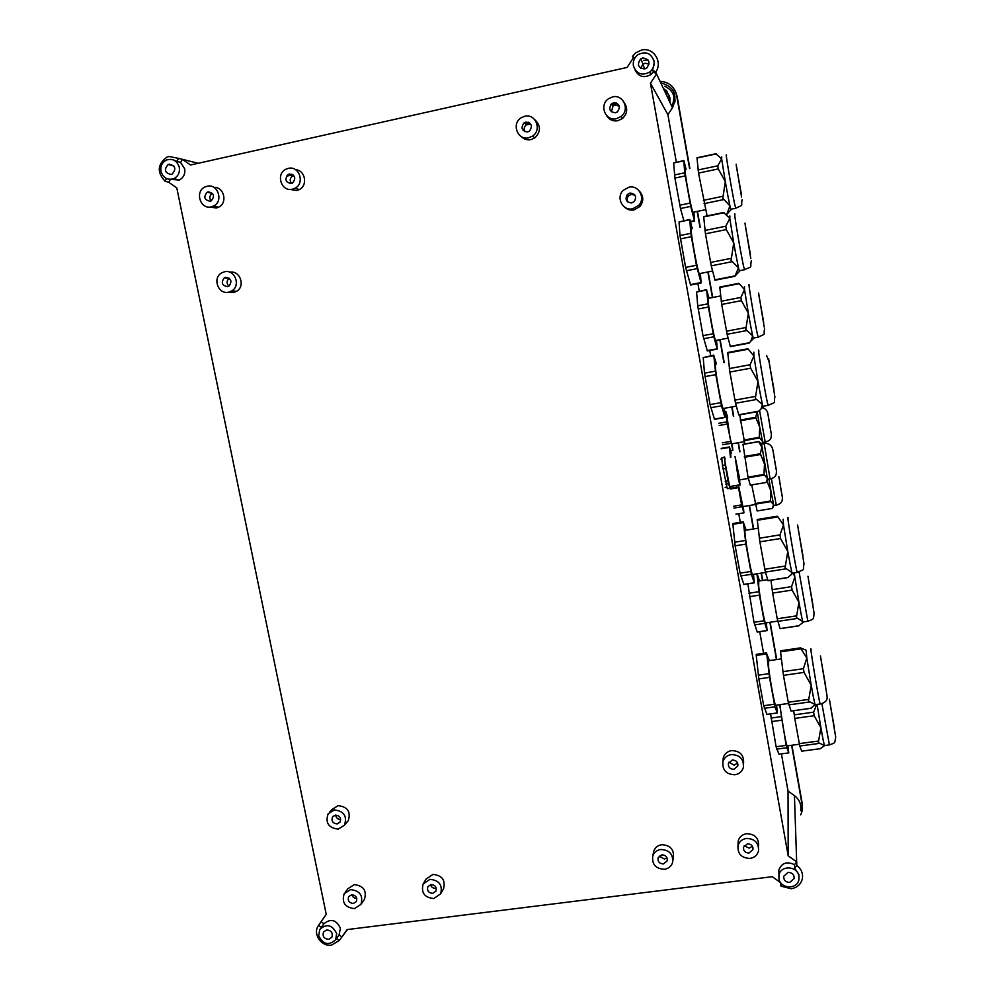 <?xml version="1.0" encoding="UTF-8"?>
<svg xmlns="http://www.w3.org/2000/svg" width="995" height="995" viewBox="0 0 995 995"><rect width="100%" height="100%" fill="white"/><g stroke="black" fill="none" stroke-linecap="round" stroke-linejoin="round"><path stroke-width="1.49" d="M743.551 763.364C744.136 755.13 740.143 750.877 731.574 750.603C727.382 751.362 724.621 753.7 723.303 757.605L722.967 761.225M734.932 774.769C739.26 773.986 742.071 771.56 743.352 767.493C743.986 759.173 739.957 754.857 731.275 754.571C727.046 755.342 724.26 757.692 722.93 761.635C722.159 770.043 726.151 774.421 734.932 774.769M170.419 179.398L168.715 182.247L176.787 187.881L326.236 914.343L318.549 925.387L321.261 927.377L323.935 923.758L321.111 921.693L326.236 914.318M780.627 882.652L772.269 876.694L347.068 929.591L341.919 936.929L339.096 934.865L340.402 928.198C336.273 919.703 330.788 918.223 323.935 923.758M661.028 82.995C674.125 86.528 677.943 94.799 672.483 107.783L667.894 114.674L650.456 83.207L788.189 855.849L796.672 861.869L794.507 864.705C787.02 861.085 781.784 862.889 778.811 870.09L778.936 874.282M650.456 83.194L656.563 73.978L655.693 72.15L652.645 70.085L654.337 61.989L653.553 59.464M635.021 69.812C638.579 76.814 643.852 78.394 650.829 74.563L653.379 71.827L656.563 73.978L672.483 107.783M634.325 58.991L632.422 56.454L635.73 52.834L641.514 50.073C653.342 46.827 663.08 61.976 655.693 72.15M170.904 179.374L179.287 180.02C183.577 177.682 185.381 173.938 184.684 168.789L180.592 162.459L182.458 159.349L190.567 164.996L627.099 67.436L633.143 58.195M624.325 206.898C627.024 209.572 630.245 210.592 634.014 209.933L639.897 206.55C643.852 201.239 643.715 196.139 639.486 191.227M606.639 115.607C609.276 119.798 613.032 121.502 617.92 120.718L622.534 118.467C627.335 113.666 627.957 108.467 624.4 102.846M521.343 136.613C524.017 139.3 527.213 140.307 530.944 139.623L534.788 137.919C540.932 131.813 540.969 125.793 534.912 119.848M289.955 189.411L296.796 190.518L299.321 189.572C308.102 185.381 305.191 170.045 295.54 169.697M209.92 207.059L216.363 208.005L218.589 207.209C227.954 203.042 224.049 186.55 213.888 187.383M228.626 292.194L233.576 292.53L236.661 291.286C245.703 286.199 239.969 270.068 229.87 272.244M363.685 900.463L364.506 899.281C366.919 890.575 363.498 885.699 354.22 884.642L347.864 888.746L345.141 892.403M443.185 889.43L443.571 888.746C445.636 880.09 442.078 875.326 432.937 874.431L426.171 879.02L423.683 883.087M672.956 860.215L673.366 857.765C674.237 849.519 670.344 845.165 661.712 844.718C657.782 845.377 655.133 847.516 653.777 851.111L653.354 853.163M345.315 823.537L348.225 820.751C351.036 811.796 347.678 806.771 338.126 805.651L332.007 809.47L329.818 811.895M758.563 846.136C758.949 838.138 754.944 833.984 746.573 833.698C742.233 834.457 739.447 836.857 738.215 840.899L738.041 844.631M733.937 769.297C729.932 769.147 728.091 767.145 728.427 763.302L732.27 760.043C736.263 760.18 738.103 762.17 737.793 765.988L733.937 769.297M166.563 178.602L165.021 181.165C156.849 172.396 157.409 164.424 166.7 157.272L169.088 156.464L178.677 158.404L176.874 161.389L173.304 159.897M168.715 182.247L165.021 181.165M160.954 171.389C163.217 178.055 167.521 180.468 173.864 178.627C178.204 176.264 180.008 172.483 179.299 167.284C177.098 160.692 172.856 158.255 166.563 159.959C162.11 162.284 160.232 166.09 160.954 171.389M180.592 162.459L176.874 161.389M198.192 163.292L178.677 158.404M616.203 102.933L611.316 104.015M528.308 122.236L524.452 123.081M291.784 174.162L287.257 175.157M634.822 58.071L632.422 56.454M654.001 61.168C651.128 53.183 645.83 50.981 638.081 54.588C634.35 57.424 632.783 61.155 633.392 65.782C636.427 73.978 641.875 76.068 649.735 72.038C653.168 69.19 654.598 65.57 654.001 61.168M653.379 71.827L652.645 70.085M667.894 114.674L676.339 162.173M697.893 283.575L699.236 291.087M709.783 350.489L710.704 355.7M738.775 513.743L740.292 522.288M759.72 631.701L763.563 653.305M781.423 753.887L788.04 791.1L788.189 855.849M788.04 791.1L794.433 795.627C799.532 799.57 801.584 804.582 800.602 810.664M794.507 864.705L794.707 868.15L796.796 865.426C801.373 868.996 803.214 873.473 802.318 878.896C800.813 884.443 797.094 887.727 791.162 888.746L780.926 886.135L782.244 884.418M794.433 795.627L796.796 865.426M798.948 876.16C797.629 865.812 780.515 864.991 778.961 875.165L778.923 878.647C780.254 889.045 797.53 889.779 798.935 879.456L798.948 876.16M798.985 876.371L798.848 874.555L794.707 868.15M780.714 882.764L780.926 886.135M339.096 934.865L336.521 938.559L339.233 940.536L331.397 945.175C321.584 946.817 312.816 934.355 318.039 926.183L318.549 925.387M347.442 929.541L339.233 940.536M318.723 935.748C323.213 944.578 328.86 945.897 335.688 939.69L336.646 933.521C332.218 924.728 326.584 923.372 319.743 929.467L318.723 935.748M612.572 96.901L608.343 98.853C598.866 105.271 605.594 121.601 616.502 118.666L621.154 116.403C630.158 109.724 623.243 94.003 612.572 96.901M628.877 187.222L623.268 190.306C615.631 197.408 622.795 211.326 632.758 208.763L638.703 205.343C645.904 198.092 638.641 184.672 628.877 187.222M524.713 116.266L521.193 117.746C511.194 123.616 517.636 140.755 528.706 137.77L532.586 136.054C542.188 129.947 535.584 113.306 524.713 116.266M288.264 168.379L285.963 169.2C275.453 173.938 281.349 192.184 292.418 189.199L294.968 188.254C305.241 183.316 299.209 165.394 288.264 168.379M207.072 186.264L205.045 186.96C194.522 191.413 200.293 209.808 211.276 206.86L213.527 206.052C223.838 201.438 217.942 183.304 207.072 186.264M224.522 271.772L221.624 272.916C212.084 278.015 218.278 294.881 228.676 292.182L231.785 290.926C241.113 285.677 234.82 269.073 224.522 271.772M334.308 809.93L328.139 813.773C325.166 822.815 328.524 827.927 338.225 829.121L344.494 825.154C347.33 816.136 343.934 811.062 334.308 809.93M350.563 889.605L344.158 893.734C341.596 902.54 345.029 907.502 354.444 908.622L360.936 904.38C363.374 895.6 359.916 890.674 350.563 889.605M429.952 879.344L423.136 883.97C420.935 892.726 424.479 897.589 433.783 898.56L440.685 893.796C442.763 885.065 439.181 880.252 429.952 879.344M660.779 849.494C656.799 850.165 654.138 852.317 652.77 855.949C651.762 864.332 655.655 868.772 664.449 869.282C668.503 868.61 671.202 866.396 672.545 862.665C673.404 854.344 669.486 849.954 660.779 849.494M746.412 838.424C742.034 839.195 739.223 841.608 737.991 845.688C737.469 853.834 741.486 858.076 750.031 858.424C754.496 857.653 757.332 855.165 758.526 850.974C758.911 842.902 754.869 838.723 746.412 838.424M728.925 762.182L734.211 765.205L737.569 763.003M800.701 814.893L802.119 810.975L802.157 803.152L802.38 806.41M660.357 81.341C669.063 82.038 674.486 86.702 676.625 95.321L689.585 168.565M697.159 211.413L699.945 227.109M707.88 271.971L712.395 297.53M719.858 339.693L723.925 362.665M731.76 406.967L733.414 416.283M738.141 442.986L739.683 451.755M749.235 505.684L753.352 528.979M761.163 573.132L762.456 580.458M769.856 622.298L776.461 659.598M791.622 745.28L802.206 805.104M171.177 174.486C164.697 172.919 163.715 169.585 168.242 164.449L169.063 164.187C175.518 165.717 176.513 169.05 172.048 174.187L171.177 174.486M644.661 68.966C638.056 67.946 636.738 64.588 640.705 58.879L642.708 57.984C649.25 58.941 650.606 62.275 646.787 67.983L644.661 68.966M789.819 882.403C785.652 882.266 783.612 880.214 783.724 876.259L788.028 872.404C792.169 872.528 794.209 874.555 794.147 878.498L789.819 882.403M328.649 939.355C323.984 938.782 322.268 936.32 323.524 931.954L326.708 929.915C331.36 930.474 333.076 932.924 331.845 937.29L328.649 939.355M615.445 112.771C609.549 111.925 608.281 108.915 611.651 103.741L613.641 102.808C619.487 103.617 620.78 106.602 617.522 111.776L615.445 112.771M631.713 202.93C626.253 202.346 624.785 199.547 627.323 194.51L629.934 193.055C635.345 193.602 636.837 196.388 634.4 201.4L631.713 202.93M527.624 131.949C521.666 130.942 520.509 127.895 524.129 122.808L525.795 122.099C531.703 123.069 532.897 126.104 529.352 131.203L527.624 131.949M291.286 183.565C285.378 182.296 284.383 179.249 288.301 174.411L289.396 174.013C295.291 175.257 296.299 178.304 292.43 183.142L291.286 183.565M210.132 201.288C204.273 199.958 203.303 196.923 207.258 192.184L208.216 191.848C214.062 193.154 215.044 196.177 211.139 200.928L210.132 201.288M227.556 286.659C221.922 285.515 220.828 282.58 224.298 277.841L225.641 277.306C231.263 278.426 232.37 281.349 228.95 286.1L227.556 286.659M337.168 823.922C332.728 823.387 331.186 821.049 332.529 816.907L335.365 815.129C339.792 815.651 341.347 817.989 340.029 822.119L337.168 823.922M353.399 903.472C349.083 902.975 347.516 900.699 348.673 896.669L351.621 894.766C355.911 895.251 357.491 897.515 356.359 901.545L353.399 903.472M432.738 893.361C428.497 892.925 426.855 890.699 427.85 886.694L430.984 884.555C435.225 884.978 436.867 887.192 435.897 891.197L432.738 893.361M663.454 863.934C659.436 863.697 657.645 861.67 658.093 857.839L661.774 854.854C665.779 855.078 667.57 857.093 667.16 860.911L663.454 863.934M749.048 853.014C745.143 852.864 743.302 850.924 743.526 847.193L747.394 843.847C751.287 843.984 753.128 845.912 752.941 849.618L749.048 853.014M675.356 91.192L677.097 96.304L689.871 168.503M697.458 211.35L700.231 227.047M708.166 271.909L712.694 297.48M720.144 339.631L724.211 362.615M732.046 406.918L733.701 416.233M738.427 442.937L739.981 451.705M749.521 505.647L753.638 528.93M761.449 573.095L762.742 580.408M770.142 622.248L776.747 659.561M791.908 745.243L802.157 803.152M640.656 68.257L643.068 64.115L645.021 63.245L649.101 64.028M619.276 106.104L615.084 105.01L613.107 105.93L611.353 111.788M634.984 195.182L631.216 194.386L628.629 195.828C626.925 197.881 626.75 200.032 628.119 202.271M530.895 124.363L526.43 124.798C524.079 126.726 523.581 129.039 524.912 131.738M293.724 175.493L292.729 175.866C289.881 177.956 289.458 180.518 291.448 183.528M212.532 193.378L212.383 193.453C209.547 195.455 209.087 197.968 210.99 201.002M229.347 278.264L229.236 278.326C226.512 280.739 226.375 283.351 228.85 286.162M335.688 815.104C336.161 817.952 337.827 819.445 340.688 819.557M351.882 894.741C352.653 897.154 354.295 898.385 356.795 898.423M430.487 884.642C431.32 887.179 433.061 888.398 435.698 888.324L436.233 888.212M659.212 856.073L664.374 859.021L666.961 857.777M744.21 845.713L749.185 848.15L752.382 846.247M667.558 92.871L669.983 97.858L669.846 102.186M664.361 90.533L666.687 92.013M648.193 60.123L643.728 60.309M668.988 95.358L668.802 99.948M663.18 88.033L663.951 89.662M663.379 88.443L666.625 91.067M667.085 91.677L668.59 95.445L668.528 99.376M666.526 90.284L666.351 94.749M674.448 98.704L675.244 99.96M664.859 86.266C673.727 90.682 676.177 97.647 672.185 107.149M674.933 102L674.1 97.274L672.297 107.36M674.996 101.739L674.1 97.274M668.988 95.383L667.819 93.505M666.687 92.311L664.523 90.868M617.447 103.567L610.395 105.122M529.527 122.858L525.273 123.803M292.94 174.784L286.423 176.214M732.258 444.019L732.83 450.287L730.541 450.536M732.78 450.15L727.221 424.044L725.865 411.619L727.681 417.303M731.785 443.857L730.181 438.807L727.096 417.415M744.857 443.957L739.683 414.84M755.678 417.278L757.232 411.706L759.745 427.29L755.678 417.278L740.268 420.027M759.222 437.34L759.745 427.29L762.518 441.407L759.222 437.34L743.812 440.039M762.182 443.994L762.518 441.407L762.792 442.414L765.429 441.979M762.245 443.981L762.792 442.414M770.254 428.372L768.302 415.922L770.254 428.372M743.327 506.666L743.924 512.885L735.964 514.104M743.887 512.786L741.586 504.875L738.153 485.398M742.879 506.604L738.514 485.286M757.12 510.97L772.282 508.42L757.12 510.97L751.71 484.926M768.948 479.043L770.938 491.057L766.921 481.058M770.404 501.007L770.938 491.07L773.625 504.676L770.404 501.007L755.031 503.569M772.282 508.42L773.625 504.676L773.836 505.435L776.461 505.012M773.165 507.151L773.836 505.435M781.349 491.754L779.346 479.055L781.349 491.754M736.499 485.635L736.586 487.202L728.328 488.483M730.417 457.377L729.447 446.942L731.35 453.198M736.113 485.697L736.549 487.09M730.79 457.314L730.703 453.285M758.688 441.593L742.991 444.292L748.016 477.152L750.28 485.125M750.255 485.137L765.951 482.513L766.809 481.232L767.344 478.421L763.961 474.441L764.508 464.093L760.304 453.745L761.834 447.277L758.712 441.544L761.386 443.745M761.511 443.832L767.344 478.421L767.58 479.279L770.317 478.831M766.809 481.232L767.58 479.279M775.341 464.976L773.302 451.941L775.341 464.976M693.925 212.084L694.597 221.089L690.717 206.4L680.493 208.515L683.851 220.666M680.493 208.515L674.908 178.08L673.652 162.993L683.739 160.593M741.549 197.06L736.151 164.187L741.549 197.06M741.3 193.913L736.312 165.891L741.3 193.913M690.717 206.4L684.697 172.807L683.826 160.568L686.09 169.299M693.366 212.196L692.843 212.308C691.214 208.763 685.642 179.063 685.12 171.09C684.933 168.777 685.095 168.217 685.567 169.411M727.83 195.505L725.305 181.637L722.818 198.266L729.92 205.89L727.83 195.505M727.196 213.676L730.915 209.87L729.92 205.89L726.959 213.975M727.084 214.112L729.161 211.661M707.084 215.903L698.54 173.093L696.973 157.77L715.815 153.752L721.636 158.827L721.748 156.911M725.305 181.637L721.636 158.839L717.793 165.804L718.278 168.926L725.305 181.637M690.617 285.018L685.617 267.419L679.983 235.541L679.063 221.972L689.697 219.46M750.802 258.551L744.981 223.154L750.802 258.551M750.417 254.471L745.255 225.43L750.417 254.471M700.393 273.451L701.114 282.953L696.438 265.255L690.804 233.34L689.809 219.447L692.296 228.676M699.796 273.575L699.199 273.687C697.445 269.931 691.799 239.832 691.189 230.939C690.978 228.141 691.152 227.42 691.712 228.788M736.387 257.394L733.738 242.979L731.089 260.392L738.514 267.866L736.387 257.394M736.25 274.632L739.434 271.436L738.514 267.866L734.895 276.299L737.071 273.812M715.044 280.204L711.251 265.827L705.443 233.813L703.689 216.599L723.639 212.495L729.795 218.427L729.907 215.952M733.738 242.967L729.795 218.427L725.79 226.226L726.325 229.584L733.738 242.979M707.346 350.949L702.992 335.663L697.719 305.788L696.587 292.02L706.624 289.644M764.222 327.081L758.6 293.027L764.222 327.081M763.7 322.455L758.936 295.565L763.7 322.455M716.512 340.327L717.271 349.083L713.825 336.795L708.39 307.032L706.637 290.042L709.037 298.189M715.977 340.427L715.48 340.514C713.975 337.355 708.863 309.893 708.117 300.913C707.855 297.94 707.98 297.07 708.49 298.301L720.654 295.925M750.765 326.497L748.327 313.201L745.815 329.407L752.668 335.837L750.765 326.497M750.902 341.098L753.402 338.636L752.668 335.837L750.902 341.098L749.111 343.113M739.21 283.65L744.534 289.62L744.496 286.56M748.327 313.201L744.534 289.632L740.865 297.43L741.375 300.652L748.327 313.201M738.564 283.388L719.795 287.07L721.711 304.458L741.375 300.652M730.392 346.621L727.109 334.283L721.711 304.458M714.51 419.343L710.057 404.604L704.497 373.162L703.204 357.615L713.788 355.128M774.645 395.289L768.6 358.586L774.645 395.289M773.973 389.58L769.035 361.707L773.973 389.58M724.186 408.336L724.969 417.465L721.499 405.786L715.791 374.63L713.825 355.638L716.462 364.058M723.589 408.435L723.029 408.535C721.425 405.214 716.263 377.416 715.417 367.466C715.094 363.884 715.231 362.789 715.815 364.17M760.528 395.214L757.991 381.421L755.317 398.373L762.456 404.517L760.528 395.214M761.088 408.87L763.103 406.905L762.456 404.53L761.088 408.87L758.762 411.184M748.19 349.009L753.899 356.023L753.824 352.168M757.991 381.421L753.899 356.023L750.093 364.73L750.653 368.212L757.991 381.421M747.481 348.822L727.706 352.516L729.87 372.043L750.653 368.212M738.825 414.99L735.529 403.261L729.87 372.043M743.874 584.363L740.081 573.157L735.143 545.832L732.892 524.303L732.954 523.507L743.389 521.79M803.948 563.294L797.617 525.012L803.948 563.294M802.928 555.62L798.226 528.992L802.928 555.62M753.476 574.351L754.285 582.846L751.412 574.302L745.877 544.103L743.439 522.562L746.15 530.161M752.879 574.438L752.369 574.525C750.939 571.727 746.287 546.305 745.18 535.21C744.708 530.571 744.782 528.93 745.392 530.285L758.14 528.196M790.192 564.513L787.791 551.504L785.067 567.884L791.858 572.436L790.192 564.513M791.261 574.637L792.244 573.705L791.858 572.436L791.261 574.637L787.642 577.622M777.543 516.318L783.513 525.074L783.14 519.216M787.791 551.491L783.513 525.074L779.956 534.887L780.54 538.506L787.791 551.504M776.809 516.293L757.22 519.514L759.869 541.84L780.54 538.506M768.065 580.682L765.366 572.1L759.869 541.84M757.27 632.074L753.974 622.298L747.867 583.841M814.034 612.845L807.965 576.242L814.034 612.845M812.965 605.059L808.587 580.184L812.965 605.059M766.324 622.833L767.108 630.594L764.061 620.768L759.459 595.134L756.934 573.804M759.483 580.918L757.158 573.767M765.764 622.92L765.366 622.969C764.123 620.606 759.844 597.087 758.688 586.254L758.737 581.043L767.68 579.637M801.162 614.35L798.935 602.286L796.361 617.572L802.654 621.44L801.162 614.35M803.064 621.95L802.654 621.44L802.206 623.106L798.587 625.88M793.164 573.02L794.843 577.05L794.284 572.846M798.935 602.274L794.843 577.063L791.572 586.627L792.132 590.085L798.935 602.286M770.963 580.234L772.655 593.095L792.132 590.085M798.96 625.818L780.055 628.653L777.232 618.778L772.655 593.095M766.983 714.41L763.7 705.704L758.849 678.901L756.237 655.419L756.262 654.374L766.66 652.844M826.982 695.43L820.452 655.929L826.982 695.43M825.701 686.239L821.173 660.431L825.701 686.239M776.573 705.132L777.356 712.955L774.931 706.823L769.521 677.359L766.735 653.877L769.496 660.618M775.938 705.219L775.503 705.281C774.197 702.868 769.881 679.025 768.6 667.135L768.613 660.742L781.311 658.889M813.512 697.657L811.211 685.232L808.462 701.164L814.992 704.485L813.512 697.657M815.328 704.659L810.589 708.34M805.875 650.096L800.453 647.882L806.808 658.006L806.161 650.357M811.211 685.219L806.808 658.018L803.438 668.677L804.035 672.396L811.211 685.232M799.918 647.956L780.416 650.829L783.463 675.356L804.035 672.396M791.075 711.052L788.264 702.259L783.463 675.356M778.961 754.21L776.1 746.747L770.578 713.9M835.663 736.922L829.407 699.249L835.663 736.922M834.357 727.793L830.116 703.614L834.357 727.793M779.682 704.696L786.149 745.392L788.761 752.892L788.028 745.765M787.443 745.84L787.07 745.889C785.95 743.837 781.958 721.673 780.64 710.156L780.142 704.634M823.039 739.322L820.912 727.768L818.288 742.68L824.37 745.442L823.039 739.322M824.619 745.541L820.154 748.713M793.687 710.691L794.769 718.402L814.159 715.716L820.912 727.768L817.069 704.423M816.721 704.472L813.587 712.171L814.159 715.716M801.709 751.175L799.769 746.026L794.769 718.402M738.402 479.466L735.044 456.469L739.26 476.978L740.044 485.137L738.402 479.466M724.957 458.322L724.833 461.207L724.484 457.451L721.761 457.924L722.457 465.486L725.193 465.013L724.845 461.22L729.671 486.841M724.484 457.451L725.044 458.309M725.193 465.013L728.564 483.657L730.019 488.172L730.056 486.729M724.621 456.966L721.761 457.924M730.019 488.172L727.308 488.632L722.457 465.486M722.955 468.919L725.703 468.446M725.181 481.219L727.93 480.759M725.828 484.13L728.564 483.657M771.162 433.273L767.792 413.41L771.162 433.273M782.232 496.517L778.849 476.617L782.232 496.517M776.274 469.976L772.779 449.367L776.274 469.976M676.625 95.321L677.097 96.304M730.753 443.372L722.718 444.765M725.865 411.619L724.534 411.868M718.85 423.273L726.885 421.843M727.221 424.044L719.174 425.474M730.342 441.457L722.308 442.862M755.802 418.012L740.379 420.748M759.347 437.987L743.949 440.673M759.583 410.612L765.205 441.991C768.613 441.27 770.578 439.753 771.125 437.439L771.399 433.919M762.319 407.664C765.404 408.646 767.232 410.562 767.792 413.41M741.984 506.729L733.974 508.059M738.489 487.625L730.467 488.98M741.586 504.875L733.576 506.219M767.008 481.854L766.361 481.966M770.528 501.629L755.168 504.191M771.399 478.819L776.249 505.025C779.719 504.365 781.709 502.736 782.244 500.137L782.431 496.953M776.461 505.161L779.035 504.229M729.41 447.377L721.176 448.82M758.762 441.68L742.991 444.429M744.347 456.506L760.304 453.745M760.429 454.516L744.471 457.277M748.016 477.152L763.961 474.441M764.085 475.088L748.153 477.799M764.123 443.31L770.08 478.856C773.575 478.222 775.627 476.605 776.262 473.981L776.498 470.511M763.998 443.335C768.588 443.024 771.511 445.026 772.779 449.367M683.752 160.842L673.652 162.993M694.46 220.641L690.368 221.475M690.032 203.104L679.796 205.231M685.157 175.916L674.908 178.08M684.697 172.807L674.448 174.971M726.611 155.879C724.484 147.285 731.549 189.56 734.745 204.535L735.877 208.253M698.055 169.983L717.793 165.804M698.54 173.093L718.278 168.926M703.39 200.343L723.104 196.251M704.062 203.639L723.751 199.56M696.923 158.031L716.35 153.889M689.722 219.783L679.063 221.972M700.99 282.568L690.381 284.657M697.147 268.625L686.351 270.777M696.438 265.255L685.617 267.419M691.301 236.686L680.468 238.887M690.804 233.34L679.983 235.541M735.031 214.895C732.681 205.467 740.33 251.499 743.613 266.498L744.695 269.744M704.933 230.467L725.79 226.226M705.443 233.813L726.325 229.584M710.554 262.444L731.4 258.302M711.251 265.827L732.059 261.697M714.845 279.844L735.305 275.814M703.627 216.935L724.161 212.719M706.637 290.042L696.587 292.02M717.171 348.785L707.159 350.663M713.825 336.795L703.652 338.723M713.179 333.735L702.992 335.663M708.39 307.032L698.192 308.997M707.918 303.811L697.719 305.788M749.322 285.615C747.233 277.232 754.608 321.596 757.481 334.631L758.339 337.168M721.226 301.236L740.865 297.43M726.487 331.211L746.113 327.479M727.109 334.283L746.71 330.576M730.243 346.335L749.521 342.715M719.758 287.48L739.111 283.699M713.825 355.638L703.204 357.615M724.882 417.241L714.311 419.119M721.499 405.786L710.741 407.726M720.828 402.664L710.057 404.604M715.791 374.63L705.007 376.62M715.268 371.172L704.497 373.162M758.911 351.21C756.61 342.069 764.633 390.562 767.543 403.323L768.339 405.375M729.335 368.573L750.093 364.73M734.882 400.127L755.628 396.383M735.529 403.261L756.25 399.53M738.676 414.778L759.048 411.134M727.668 353.051L748.103 349.22M743.439 522.562L732.892 524.303M754.247 582.734L743.738 584.388M751.412 574.302L740.715 575.981M750.79 571.466L740.081 573.157M745.877 544.103L735.143 545.832M745.33 540.496L734.621 542.238M788.202 518.383C785.963 509.664 794.52 561.64 796.945 571.416L797.455 572.386M759.309 538.233L779.956 534.887M764.769 569.264L785.391 566.006M765.366 572.1L785.963 568.854M767.966 580.595L788.214 577.423M757.207 520.298L777.53 516.965M767.083 630.519L757.17 632.012M764.62 623.367L754.546 624.885M764.061 620.768L753.974 622.298M759.459 595.134L749.347 596.701M758.936 591.689L748.837 593.256M799.109 572.1L807.853 621.253M772.12 589.649L791.572 586.627M777.232 618.778L796.672 615.843M777.779 621.377L797.194 618.455M780.03 628.579L799.134 625.718M766.735 653.877L756.237 655.419M777.344 712.93L766.884 714.385L777.356 712.955M774.931 706.823L764.284 708.316M774.359 704.211L763.7 705.704M769.521 677.359L758.849 678.901M768.961 673.652L758.302 675.195M811.186 649.623C809.034 641.302 818.052 696.338 820.054 703.614L820.39 703.975M782.878 671.65L803.438 668.677M788.264 702.259L808.798 699.385M788.824 704.883L809.321 702.01M811.087 708.266L791.013 711.064L811.161 708.229M780.441 651.862L800.676 648.889M788.761 752.892L778.886 754.21L788.774 752.904M786.672 747.792L776.635 749.135M786.149 745.392L776.1 746.747M781.635 720.206L771.56 721.599M781.087 716.674L771.038 718.067M821.907 703.739L829.407 744.919M794.209 714.858L813.587 712.171M799.271 743.626L818.624 741.026M799.769 746.026L819.096 743.427M820.626 748.65L801.659 751.175L820.676 748.626M723.303 757.605L722.93 761.635M179.287 180.02L173.864 178.627M650.829 74.563L649.735 72.038M778.811 870.09L778.961 875.165M339.457 934.317L335.688 939.69M622.534 118.467L621.154 116.403M639.897 206.55L638.703 205.343M534.788 137.919L532.586 136.054M299.321 189.572L294.968 188.254M218.589 207.209L213.527 206.052M236.661 291.286L231.785 290.926M348.225 820.751L344.494 825.154M364.506 899.281L360.936 904.38M443.571 888.746L440.685 893.796M653.777 851.111L652.77 855.949M738.215 840.899L737.991 845.688M737.904 764.148L737.793 765.988M168.242 164.449L173.889 166.028M640.705 58.879L643.068 64.115M794.147 878.498L794.01 876.172M613.107 105.93L611.651 103.741M628.629 195.828L627.323 194.51M526.43 124.798L524.141 122.808M292.729 175.866L288.301 174.411M212.383 193.453L207.258 192.184M229.236 278.326L224.298 277.841M333.275 816.062L332.529 816.907M667.346 859.842L667.16 860.911M752.979 847.765L752.941 849.618M642.733 64.364L644.797 68.929M732.83 450.287L730.579 450.673M725.84 411.246L724.497 411.482M731.487 443.907L744.223 441.68M743.924 512.885L736.001 514.204M742.593 506.654L755.267 504.54M736.586 487.202L728.377 488.595M729.385 446.954L721.226 448.384M739.671 479.901L748.327 478.433M758.663 441.556L742.991 444.292M765.951 482.513L750.267 485.174M761.76 444.068L763.998 443.671M694.597 221.089L690.493 221.922M705.554 209.684L692.843 212.308M730.716 209.273L735.591 208.278C744.546 203.975 740.591 207.147 742.108 199.696M701.114 282.953L690.505 285.03M712.582 271.038L699.199 273.687M739.223 270.777L744.372 269.757C753.588 265.541 749.67 268.911 751.3 260.864M714.957 280.229L734.895 276.299M717.271 349.083L707.258 350.961M728.104 338.138L715.48 340.514M753.215 338.101L758.078 337.181C767.282 332.753 762.929 336.074 764.583 328.773M730.33 346.633L749.16 343.101M724.969 417.465L714.398 419.355M736.325 406.147L723.029 408.535M762.904 406.308L768.04 405.388C777.406 401.184 773.289 404.343 774.943 396.644M769.035 361.707L766.548 355.414M738.75 415.014L758.712 411.445M754.285 582.846L743.775 584.488M765.466 572.461L752.369 574.525M792.07 573.195L797.182 572.399C806.547 568.195 802.368 571.254 804.035 563.705M768.003 580.694L788.015 577.56M767.108 630.594L757.195 632.086M777.704 621.116L765.366 622.969M802.816 621.987L807.641 621.266C814.631 618.94 813.363 619.226 814.059 612.995M802.953 622.397L802.206 623.106M788.488 703.465L775.503 705.281M815.054 704.696L820.154 703.987C825.489 702.756 827.765 700.094 826.994 696.027M799.371 744.235L787.07 745.889M824.407 745.578L829.208 744.932C836.297 742.419 834.233 743.402 835.663 737.83M729.534 486.58L739.77 484.851M725.131 487.5L726.711 486.841M720.666 459.18L721.947 459.964"/></g></svg>
